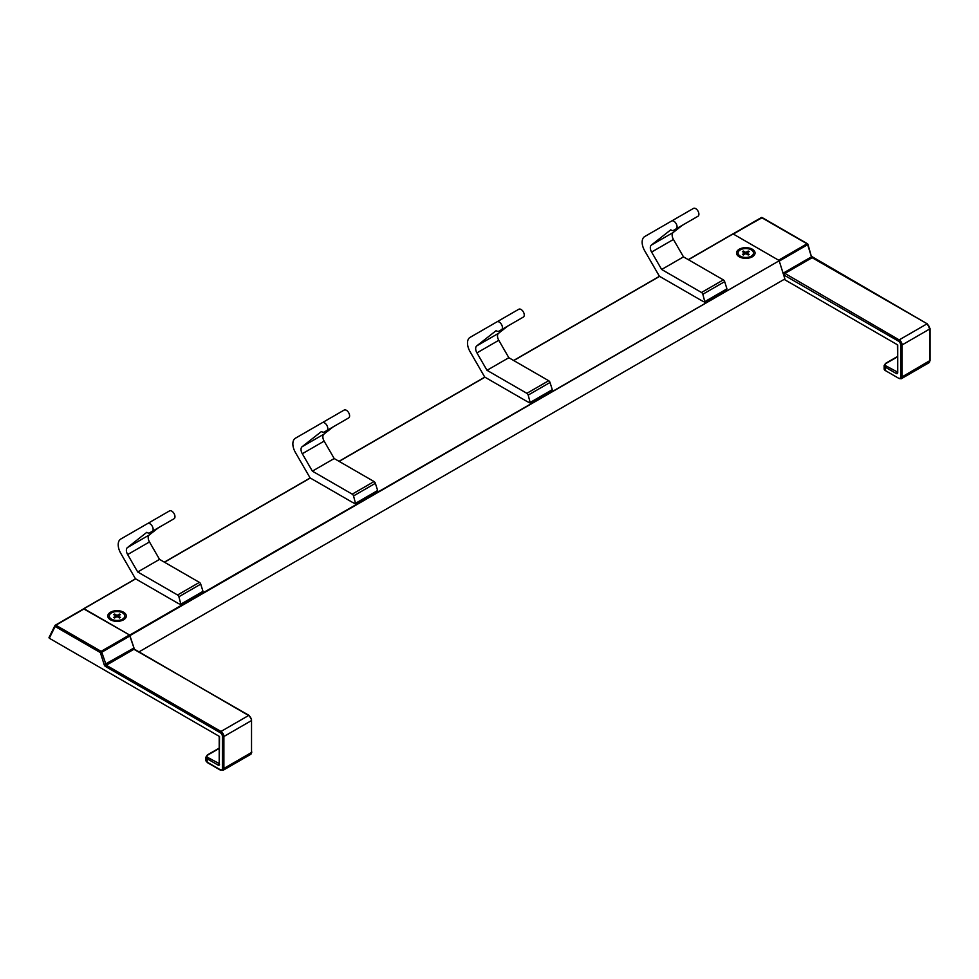 <?xml version="1.0" encoding="UTF-8"?>
<svg xmlns="http://www.w3.org/2000/svg" width="979" height="979" viewBox="0 0 979 979"><rect width="100%" height="100%" fill="white"/><g stroke="black" fill="none" stroke-linecap="round" stroke-linejoin="round"><path stroke-width="1.47" d="M726.283 289.649L726.944 288.854L724.668 281.646A2.056 1.187 60 0 0 723.346 279.884L683.489 256.877L661.657 269.482L651.598 252.068A6.18 3.561 60 0 1 651.353 245.093L670.786 229.808A4.528 2.619 60 0 0 673.54 230.359L695.371 217.754A4.528 2.619 60 0 1 695.359 217.766M723.346 279.884L701.515 292.488L661.657 269.482M683.489 256.877L673.43 239.463A6.18 3.561 60 0 1 673.185 232.5L651.353 245.093M682.387 225.256L673.185 232.5M695.371 217.754L676.134 228.866A4.528 2.619 60 0 0 676.134 223.64A4.528 2.619 60 0 0 671.606 221.021L644.708 236.551A12.348 7.134 60 0 0 644.708 250.82L659.381 276.237L663.554 278.648M693.438 208.417L671.606 221.021L693.438 208.417A4.528 2.619 60 0 1 697.966 211.036A4.528 2.619 60 0 1 697.966 216.261L676.134 228.866L697.966 216.261M726.797 289.698L704.966 302.303L701.392 300.492M695.567 297.126L669.379 282.001M701.515 292.488A2.056 1.187 60 0 1 702.836 294.251L704.966 302.303M376.976 491.311L377.649 490.516L375.373 483.32A2.056 1.187 60 0 0 374.051 481.546L334.194 458.539L312.362 471.144L302.303 453.73A6.18 3.561 60 0 1 302.058 446.767L321.491 431.482A4.528 2.619 60 0 0 324.245 432.033L346.077 419.428A4.528 2.619 60 0 1 346.064 419.428L326.839 430.527A4.528 2.619 60 0 0 326.839 425.302A4.528 2.619 60 0 0 322.311 422.683L295.413 438.225A12.348 7.134 60 0 0 295.413 452.482L310.086 477.899L314.259 480.31M374.051 481.546L352.22 494.15L312.362 471.144M334.194 458.539L324.135 441.125A6.18 3.561 60 0 1 323.89 434.162L302.058 446.767M333.093 426.917L323.89 434.162M344.143 410.079L322.311 422.683L344.143 410.079A4.528 2.619 60 0 1 348.671 412.697A4.528 2.619 60 0 1 348.671 417.923L326.839 430.527L348.671 417.923M377.49 491.36L355.671 503.965L352.097 502.154M346.272 498.788L320.084 483.663M352.22 494.15A2.056 1.187 60 0 1 353.541 495.925L355.671 503.965M49.231 637.353L49.305 638.235L219.516 736.502L219.296 763.865M55.558 625.116L84.243 608.828L129.485 634.955L134.172 648.575L133.254 648.392L134.894 649.836L133.254 648.392L134.894 649.836L133.915 649.273L106.258 665.243L220.973 731.46L220.238 732.72A3.084 1.787 60 0 1 222.429 736.502L223.885 736.502L251.53 720.544L251.53 752.472L251.53 720.544A4.112 2.374 60 0 0 248.617 715.502L220.973 731.46A4.112 2.374 60 0 1 223.885 736.502L223.885 768.442L251.53 752.472A4.112 2.374 -120 0 1 250.685 754.356L251.836 752.056M134.404 649.212L129.718 635.09L83.631 608.84M249.351 715.918L134.392 649.199M134.172 648.575L133.511 648.906M84.243 608.828L55.864 625.214L101.106 651.341L100.372 652.601L104.202 664.729A2.056 1.187 -120 0 0 105.536 666.503L220.238 732.72M83.729 608.779L55.35 625.165L55.13 626.474A1.028 0.783 -153.6 0 1 55.191 625.336L55.35 625.165A1.028 1.028 0 0 0 54.934 625.605L48.987 637.598M783.812 272.786L811.469 256.828L807.638 244.689L779.26 261.075L783.273 273.826L783.812 272.786L899.187 339.897L898.453 341.157L783.995 275.075L783.812 272.786L783.995 275.075L784.473 273.679L812.129 257.71L927.358 323.89L811.53 256.363M812.643 257.661L811.469 256.828L807.956 244.334L761.723 217.693L733.344 234.067L778.586 260.194L806.977 243.808L807.956 244.334A1.028 1.028 0 0 0 807.491 243.759L762.249 217.632A1.028 1.028 0 0 0 761.209 217.632L688.31 259.668M784.167 279.382L897.731 344.938L897.731 372.669A2.056 1.187 -120 0 1 896.274 373.513L885.359 367.211L885.359 370.576L898.453 378.139A3.084 1.787 -120 0 0 900.643 376.878L900.643 344.938L902.1 344.938L929.744 328.981L927.358 323.89M784.081 273.312L784.081 274.291M202.335 592.148L202.996 591.353L200.732 584.145A2.056 1.187 60 0 0 199.398 582.383L159.54 559.376L137.709 571.981L127.649 554.555A6.18 3.561 60 0 1 127.405 547.591L146.838 532.307A4.528 2.619 60 0 0 149.591 532.857L171.423 520.253A4.528 2.619 60 0 1 171.411 520.265M199.398 582.383L177.566 594.987L137.709 571.981M159.54 559.376L149.481 541.95A6.18 3.561 60 0 1 149.236 534.987L127.405 547.591M158.451 527.742L149.236 534.987M171.423 520.253L152.198 531.364A4.528 2.619 60 0 0 152.198 526.127A4.528 2.619 60 0 0 147.67 523.52L120.76 539.05A12.348 7.134 60 0 0 120.76 553.306L135.432 578.724L139.605 581.134M169.502 510.916L147.67 523.52L169.502 510.916A4.528 2.619 60 0 1 174.029 513.522A4.528 2.619 60 0 1 174.029 518.76L152.198 531.364L174.029 518.76M202.849 592.197L181.017 604.802L177.444 602.991M171.631 599.625L145.43 584.5M177.566 594.987A2.056 1.187 60 0 1 178.9 596.749L181.017 604.802M753.475 253.39A7.722 4.454 180 0 1 753.5 253.769A7.722 4.454 180 0 1 751.236 256.926L749.547 257.905L751.236 256.926A7.722 4.454 180 0 1 740.32 256.926A7.722 4.454 180 0 1 738.068 253.769A7.722 4.454 180 0 1 738.093 253.39M751.236 256.168A7.722 4.454 180 0 1 742.828 257.134A7.722 4.454 180 0 1 738.068 253.01A7.722 4.454 180 0 1 740.32 249.865A7.722 4.454 180 0 1 748.739 248.899A7.722 4.454 180 0 1 753.5 253.01A7.722 4.454 180 0 1 751.236 256.168M743.355 251.052L742.388 251.615L744.811 253.01L742.388 254.418L743.355 254.981L745.778 253.573L748.213 254.981L749.18 254.418L746.757 253.01L749.18 251.615L748.213 251.052L745.778 252.46L743.355 251.052L744.089 252.594M744.811 253.01L744.823 254.136M745.778 252.46L745.778 253.573M746.757 253.01L746.744 254.136M748.213 251.052L747.479 252.594M124.737 616.391A7.722 4.454 180 0 1 124.774 616.77A7.722 4.454 180 0 1 122.51 619.915L120.809 620.894L122.51 619.915A7.722 4.454 180 0 1 111.594 619.915A7.722 4.454 180 0 1 109.33 616.77A7.722 4.454 180 0 1 109.354 616.391M122.51 619.156A7.722 4.454 180 0 1 114.09 620.123A7.722 4.454 180 0 1 109.33 616.011A7.722 4.454 180 0 1 111.594 612.854A7.722 4.454 180 0 1 120.001 611.887A7.722 4.454 180 0 1 124.774 616.011A7.722 4.454 180 0 1 122.51 619.156M114.629 614.053L113.65 614.604L116.085 616.011L113.65 617.406L114.629 617.969L117.052 616.574L119.475 617.969L120.441 617.406L118.018 616.011L120.441 614.604L119.475 614.053L117.052 615.448L114.629 614.053L115.363 615.595M116.085 616.011L116.085 617.125M117.052 615.448L117.052 616.574M118.018 616.011L118.006 617.125M119.475 614.053L118.74 615.595M551.63 390.486L552.291 389.679L550.027 382.483A2.056 1.187 60 0 0 548.693 380.721L508.835 357.714L487.004 370.307L476.944 352.893A6.18 3.561 60 0 1 476.7 345.93L496.133 330.645A4.528 2.619 60 0 0 498.886 331.196L501.493 329.69A4.528 2.619 60 0 0 501.493 324.465A4.528 2.619 60 0 0 496.965 321.846L470.055 337.388A12.348 7.134 60 0 0 470.055 351.645L484.727 377.062L488.9 379.473M548.693 380.721L526.861 393.325L487.004 370.307M508.835 357.714L498.776 340.288A6.18 3.561 60 0 1 498.531 333.325L476.7 345.93M507.746 326.08L498.531 333.325M518.797 309.254L496.965 321.846L518.797 309.254A4.528 2.619 60 0 1 523.324 311.86A4.528 2.619 60 0 1 523.324 317.086L501.493 329.69L523.324 317.086M552.144 390.535L530.312 403.14L526.751 401.317M520.926 397.963L494.725 382.838M526.861 393.325A2.056 1.187 60 0 1 528.195 395.088L530.312 403.14M139.006 651.867L784.901 278.954L779.162 260.769L129.718 635.09M688.433 259.729L733.112 233.932L778.831 260.328M145.577 584.585L139.459 581.061M177.591 603.064L171.484 599.54M520.779 397.878L526.886 401.402M488.754 379.387L494.872 382.924M110.505 619.793L110.505 619.793A9.264 5.348 180 0 1 110.505 612.23A9.264 5.348 180 0 1 123.599 612.23A9.264 5.348 180 0 1 123.599 619.793A9.264 5.348 180 0 1 110.505 619.793M695.42 297.041L701.539 300.577M752.337 249.229A9.264 5.348 180 0 1 752.337 256.792A9.264 5.348 180 0 1 739.231 256.792L739.231 256.792A9.264 5.348 180 0 1 739.231 249.229A9.264 5.348 180 0 1 752.337 249.229M663.407 278.562L669.514 282.087M352.244 502.239L346.125 498.715M320.219 483.748L314.112 480.224M673.43 239.463L651.598 252.068M724.668 281.646L702.836 294.251M726.944 288.854L705.113 301.459M324.135 441.125L302.303 453.73M375.373 483.32L353.541 495.925M377.649 490.516L355.818 503.12M219.21 763.571L207.866 757.513A3.084 1.787 180 0 1 207.866 754.993L219.21 748.445M250.685 754.356L223.028 770.326A4.112 2.374 -120 0 0 223.885 768.442L222.429 768.442L222.429 736.502M207.866 762.555L220.238 769.702A3.084 1.787 -120 0 0 222.429 768.442M220.238 769.702L223.028 770.326M251.53 719.7L249.131 715.453L133.915 649.273M130.146 635.836L101.767 652.222L106.258 665.243L105.536 666.503M219.516 764.232A2.056 1.187 -120 0 1 218.06 765.076L219.223 763.901M218.06 765.076L207.144 758.774L207.866 757.513M205.933 760.45A4.112 2.374 180 0 0 207.144 762.139L207.144 758.774A4.112 2.374 180 0 1 205.933 757.097L205.933 760.45L207.352 762.604L220.459 770.167M49.305 638.235L55.13 626.474L100.372 652.601L101.767 652.222L101.106 651.341L129.485 634.955M207.144 755.409L207.866 754.993M133.254 648.392L104.202 664.729M897.425 356.882L886.081 363.429A3.084 1.787 0 0 0 886.081 365.95L885.359 367.211A4.112 2.374 0 0 1 884.147 365.534L884.147 368.887A4.112 2.374 0 0 0 885.359 370.576L898.453 378.139M897.425 372.008L886.081 365.95M930.05 360.492L902.1 376.878L902.1 344.938A4.112 2.374 60 0 0 899.187 339.897L926.844 323.939A4.112 2.374 60 0 1 929.744 328.981L929.744 360.908A4.112 2.374 -120 0 1 928.9 362.793L930.05 360.492L930.05 328.552M898.453 341.157A3.084 1.787 60 0 1 900.643 344.938M899.187 378.555L901.243 378.763A4.112 2.374 -120 0 0 902.1 376.878L900.643 376.878M897.437 372.338L896.274 373.513M897.425 344.767L897.731 372.669M885.359 363.845L886.081 363.429M886.081 370.992L884.147 368.887M733.038 233.908L762.249 217.632M149.481 541.95L127.649 554.555M200.732 584.145L178.9 596.749M202.996 591.353L181.164 603.945M498.776 340.288L476.944 352.893M550.027 382.483L528.195 395.088M552.291 389.679L530.459 402.283M779.162 260.769L130.048 635.53M659.613 276.372L513.779 360.566M484.972 377.196L339.138 461.39M310.319 478.033L164.484 562.227M135.665 578.87L83.998 608.693M83.851 608.644L135.555 578.797L83.741 608.669M164.374 562.166L310.208 477.972M339.015 461.329L484.85 377.135M513.669 360.492L659.503 276.298M205.933 757.097L207.352 754.944L219.21 748.103M219.21 736.33L219.21 763.816M901.243 378.763L928.9 362.793M897.425 356.527L885.567 363.38L884.147 365.534M742.021 257.905L740.32 256.926M738.068 253.769L738.068 253.01M753.5 253.769L753.5 253.01M113.283 620.894L111.594 619.915M109.33 616.77L109.33 616.011M124.774 616.77L124.774 616.011M732.855 233.908L688.286 259.643M659.467 276.286L513.632 360.48M484.813 377.111L338.991 461.305M310.172 477.948L164.337 562.142"/></g></svg>
